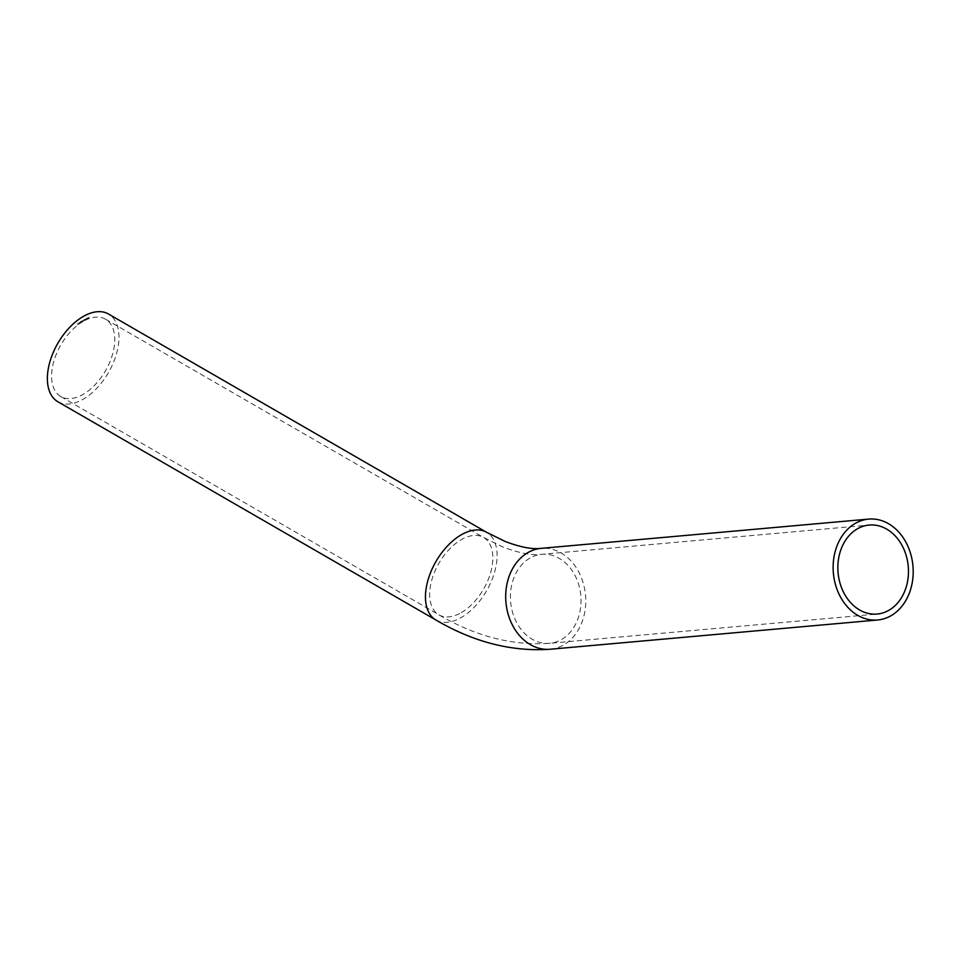 <?xml version="1.0" encoding="UTF-8"?>
<svg xmlns="http://www.w3.org/2000/svg" width="961" height="961" viewBox="0 0 961 961"><rect width="100%" height="100%" fill="white"/><g stroke="black" fill="none" stroke-linecap="round" stroke-linejoin="round"><path stroke-width="0.72" stroke-dasharray="4.8 3.6" d="M88.508 318.223L88.989 317.226L88.34 318.127M86.754 318.115L86.91 319.124L86.682 318.151M86.85 318.247L86.742 319.352L87.463 318.656L86.718 318.571M84.688 319.424L84.568 320.241L85.265 319.496L84.604 319.46M84.772 319.557L84.736 320.337L85.433 319.593L84.676 319.557M83.619 320.758L83.619 320.001M83.787 320.097L83.042 321.082M81.409 321.647L81.841 321.082L81.697 321.935M81.865 322.031L82.009 321.178L81.289 321.418M79.126 323.677L79.006 322.68L79.126 323.677M79.355 322.956L79.295 323.773L79.355 322.956M77.757 324.698L77.601 323.725L77.757 324.698M77.973 323.989L77.925 324.794L77.973 323.989M83.175 321.394A44.674 25.791 120 0 0 53.984 360.771A44.674 25.791 120 0 0 60.843 396.569A44.674 25.791 120 0 0 83.175 394.346A44.674 25.791 120 0 0 112.353 354.981A44.674 25.791 120 0 0 105.506 319.184A44.674 25.791 120 0 0 83.175 321.394M57.852 401.734A50.645 29.238 120 0 0 108.497 372.496A50.645 29.238 120 0 0 108.497 314.019M78.297 323.989L78.766 323.328L78.129 323.881M81.024 321.743L80.592 322.331L80.724 321.479M82.418 320.866L81.973 321.43L82.141 320.578M82.31 320.674L81.973 321.43L82.526 321.106M84.376 320.349L84.388 319.581M84.556 319.677L83.799 320.662M86.382 319.352L86.43 318.559L85.421 319.388L86.13 318.776L86.55 319.448L86.43 318.559M86.298 318.776L85.421 319.388M87.487 318.86L87.595 317.755M80.556 321.827L79.823 322.115M80.616 322.8L79.967 322.115M84.051 320.71L83.907 320.061M85.073 320.097L84.94 319.364L85.073 320.097M87.079 319.136L86.971 318.391L87.079 319.136M87.679 317.887L87.403 318.896M89.001 318.427L89.157 317.334L88.832 318.331M550.233 649.24A50.645 39.942 84.9 0 0 585.513 595.243A50.645 39.942 84.9 0 0 541.223 548.347M435.946 620.025A50.645 29.238 120 0 0 486.59 590.787A50.645 29.238 120 0 0 486.59 532.298M529.931 558.089A44.674 35.233 84.9 0 0 511.865 609.646A44.674 35.233 84.9 0 0 549.704 643.293A44.674 35.233 84.9 0 0 561.524 639.509A44.674 35.233 84.9 0 0 579.591 587.94A44.674 35.233 84.9 0 0 541.752 554.305A44.674 35.233 84.9 0 0 529.931 558.089M461.268 612.637A44.674 25.791 120 0 0 490.446 573.273A44.674 25.791 120 0 0 483.599 537.475A44.674 25.791 120 0 0 438.925 563.266A44.674 25.791 120 0 0 438.925 614.848A44.674 25.791 120 0 0 461.268 612.637M60.843 396.569L438.925 614.848C475.683 636.386 512.609 645.864 549.704 643.293L877.141 614.043M105.506 319.184L483.599 537.475L502.11 546.665C518.315 552.995 531.529 555.53 541.752 554.305L869.188 525.054"/><path stroke-width="1.44" d="M435.946 620.025A50.645 29.238 120 0 1 428.174 579.447A50.645 29.238 120 0 1 461.268 534.809A50.645 29.238 120 0 1 486.59 532.298L108.497 314.019A50.645 29.238 120 0 0 83.175 316.517A50.645 29.238 120 0 0 50.092 361.156A50.645 29.238 120 0 0 57.852 401.734L435.946 620.025C473.629 642.152 511.72 651.882 550.233 649.24L877.669 619.989A50.645 39.942 84.9 0 0 912.95 565.993A50.645 39.942 84.9 0 0 868.66 519.096A50.645 39.942 84.9 0 0 855.254 523.397A50.645 39.942 84.9 0 0 834.773 581.849A50.645 39.942 84.9 0 0 877.669 619.989M857.368 528.838A44.674 35.233 84.9 0 0 839.301 580.396A44.674 35.233 84.9 0 0 877.141 614.043A44.674 35.233 84.9 0 0 908.253 566.413A44.674 35.233 84.9 0 0 869.188 525.054A44.674 35.233 84.9 0 0 857.368 528.838M486.59 532.298L505.33 541.524C520.43 547.229 532.394 549.5 541.223 548.347A50.645 39.942 84.9 0 0 527.817 552.647A50.645 39.942 84.9 0 0 507.336 611.1A50.645 39.942 84.9 0 0 550.233 649.24M541.223 548.347L868.66 519.096"/></g></svg>
